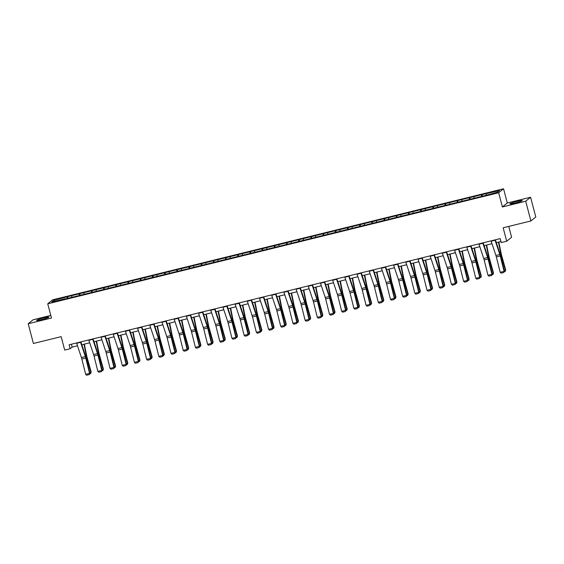 <?xml version="1.0" encoding="UTF-8"?>
<svg xmlns="http://www.w3.org/2000/svg" width="564" height="564" viewBox="0 0 564 564"><rect width="100%" height="100%" fill="white"/><g stroke="black" fill="none" stroke-linecap="round" stroke-linejoin="round"><path stroke-width="0.85" d="M41.729 319.619A6.394 0.557 -14.8 0 0 48.941 317.151A6.394 0.557 -14.8 0 0 43.788 317.941A6.394 0.557 -14.8 0 0 36.575 320.415A6.394 0.557 -14.8 0 0 41.729 319.619M514.995 203.061A6.394 0.557 -14.8 0 0 522.208 200.587A6.394 0.557 -14.8 0 0 517.061 201.383A6.394 0.557 -14.8 0 0 509.849 203.858A6.394 0.557 -14.8 0 0 514.995 203.061M50.802 315.417L33.093 319.774L28.2 323.757L33.417 343.49L61.159 336.659L64.705 350.075L70.176 348.728L72.157 347.114L77.501 345.795M503.546 188.778L52.628 299.829L47.736 303.813L498.654 192.754L503.546 188.778L507.297 202.984L502.404 206.96L525.697 201.228L530.583 197.252L507.297 202.984M530.583 197.252L535.8 216.985L530.907 220.961L503.166 227.793L506.712 241.216L511.604 237.232L508.742 226.418M525.697 201.228L530.907 220.961M65.163 298.976L483.75 195.884L497.511 192.218L499.521 190.583L482.03 194.615L482.453 196.202M65.036 298.73L51.754 302.001L53.763 300.372L67.532 296.706L67.948 298.286M482.03 194.615L67.532 296.706M506.712 241.216L501.241 242.562L500.197 238.614L69.132 344.78L70.176 348.728M71.741 295.945L71.832 297.059M79.242 294.098L79.355 295.48M83.93 292.942L84.022 294.055M91.431 291.094L91.551 292.476M96.12 289.938L96.218 291.052M103.621 288.091L103.741 289.473M108.309 286.935L108.408 288.049M115.81 285.088L115.93 286.47M120.506 283.932L120.597 285.046M128.007 282.085L128.12 283.466M132.695 280.928L132.787 282.049M140.196 279.081L140.316 280.463M144.885 277.925L144.983 279.046M152.386 276.078L152.506 277.467M157.074 274.922L157.173 276.043M164.575 273.075L164.695 274.464M169.27 271.926L169.362 273.039M176.772 270.071L176.885 271.46M181.46 268.922L181.552 270.036M188.961 267.075L189.081 268.457M193.649 265.919L193.748 267.033M201.151 264.072L201.27 265.454M205.839 262.916L205.938 264.03M213.34 261.069L213.46 262.45M218.035 259.912L218.127 261.026M225.537 258.065L225.649 259.447M230.225 256.909L230.316 258.023M237.726 255.062L237.846 256.444M242.414 253.906L242.513 255.02M249.915 252.059L250.035 253.44M254.604 250.902L254.702 252.023M262.105 249.055L262.225 250.437M266.8 247.899L266.892 249.02M274.301 246.052L274.414 247.441M278.99 244.896L279.081 246.017M286.491 243.049L286.611 244.438M291.179 241.9L291.278 243.013M298.68 240.045L298.8 241.434M303.369 238.896L303.467 240.01M310.87 237.049L310.99 238.431M315.565 235.893L315.657 237.007M323.066 234.046L323.179 235.428M327.754 232.89L327.846 234.004M335.256 231.043L335.376 232.424M339.944 229.886L340.043 231M347.445 228.039L347.565 229.421M352.133 226.883L352.232 227.997M359.635 225.036L359.754 226.418M364.33 223.88L364.422 225.001M371.831 222.033L371.944 223.414M376.519 220.876L376.611 221.997M384.021 219.029L384.14 220.418M388.709 217.873L388.8 218.994M396.21 216.026L396.33 217.415M400.898 214.877L400.997 215.991M408.399 213.023L408.519 214.412M413.095 211.874L413.186 212.988M420.596 210.027L420.709 211.408M425.284 208.87L425.376 209.984M432.785 207.023L432.905 208.405M437.474 205.867L437.565 206.981M444.975 204.02L445.095 205.402M449.663 202.864L449.762 203.978M457.164 201.017L457.284 202.398M461.86 199.86L461.951 200.974M469.361 198.013L469.474 199.395M474.049 196.857L474.141 197.971M481.55 195.01L481.67 196.392M486.238 193.854L486.33 194.975M502.404 206.96L498.654 192.754M28.2 323.757L51.486 318.018L47.736 303.813M81.822 344.738L89.697 342.792M94.012 341.735L101.887 339.796M106.201 338.731L114.076 336.793M118.391 335.728L126.265 333.789M130.587 332.725L138.462 330.786M142.777 329.721L150.651 327.783M154.966 326.718L162.841 324.779M167.155 323.715L175.03 321.776M179.352 320.712L187.227 318.773M191.541 317.715L199.416 315.769M203.731 314.712L211.606 312.773M215.92 311.709L223.795 309.77M228.117 308.705L235.992 306.767M240.306 305.702L248.181 303.763M252.496 302.699L260.371 300.76M264.685 299.695L272.56 297.757M276.882 296.692L284.757 294.753M289.071 293.689L296.946 291.75M301.261 290.693L309.135 288.747M313.45 287.689L321.325 285.744M325.647 284.686L333.521 282.747M337.836 281.683L345.711 279.744M350.025 278.679L357.9 276.741M362.215 275.676L370.09 273.737M374.411 272.673L382.286 270.734M386.601 269.67L394.476 267.731M398.79 266.666L406.665 264.727M410.98 263.663L418.855 261.724M423.176 260.667L431.051 258.721M435.366 257.663L443.241 255.725M447.555 254.66L455.43 252.721M459.745 251.657L467.619 249.718M471.941 248.653L479.816 246.715M484.131 245.65L492.005 243.711M496.32 242.647L500.959 241.505M53.763 300.372L54.828 301.246M67.045 297.101L67.165 298.483M71.388 344.223L72.157 347.114M469.84 197.619L470.256 199.205M457.651 200.622L458.067 202.208M445.461 203.625L445.877 205.211M433.265 206.628L433.688 208.215M421.075 209.632L421.491 211.211M408.886 212.635L409.302 214.214M396.696 215.638L397.112 217.218M384.5 218.642L384.923 220.221M372.31 221.638L372.726 223.224M360.121 224.641L360.537 226.227M347.932 227.644L348.348 229.231M335.735 230.648L336.158 232.234M323.546 233.651L323.962 235.237M311.356 236.654L311.772 238.241M299.167 239.658L299.583 241.237M286.97 242.661L287.393 244.24M274.781 245.664L275.197 247.243M262.591 248.668L263.007 250.247M250.402 251.664L250.818 253.25M238.205 254.667L238.628 256.253M226.016 257.67L226.432 259.257M213.827 260.674L214.242 262.26M201.637 263.677L202.053 265.263M189.441 266.68L189.864 268.26M177.251 269.684L177.667 271.263M165.062 272.687L165.478 274.266M152.872 275.69L153.288 277.269M140.676 278.686L141.099 280.273M128.486 281.69L128.902 283.276M116.297 284.693L116.713 286.279M104.107 287.696L104.523 289.283M91.911 290.7L92.334 292.286M79.721 293.703L80.144 295.289M494.973 239.904A2.869 0.543 76.2 0 0 495.079 240.236L499.824 254.498A4.096 0.775 -103.8 0 1 500.247 255.964L504.082 271.319L504.449 271.199L500.613 255.844A6.148 1.163 76.2 0 0 499.979 253.638L495.375 239.806M491.061 240.863A2.869 0.543 76.2 0 0 491.166 241.202L495.918 255.457A4.096 0.775 -103.8 0 1 496.341 256.93L500.176 272.285L504.082 271.319L503.863 272.461L501.128 273.138L500.176 272.285M504.449 271.199L503.863 272.461M504.322 270.678L505.414 270.41L501.213 255.351A6.148 1.163 -103.8 0 1 500.67 253.074L498.463 242.118M505.203 271.446L505.711 270.001L505.203 271.446L504.279 271.672M498.844 242.026L501.142 253.426A4.096 0.775 76.2 0 0 501.509 254.942L505.711 270.001M482.777 242.901A2.869 0.543 76.2 0 0 482.883 243.239L487.634 257.501A4.096 0.775 -103.8 0 1 488.057 258.968L491.893 274.323L492.259 274.203L488.424 258.848A6.148 1.163 76.2 0 0 487.782 256.641L483.179 242.802M478.871 243.867A2.869 0.543 76.2 0 0 478.977 244.205L483.722 258.46A4.096 0.775 -103.8 0 1 484.152 259.933L487.98 275.288L491.893 274.323L491.674 275.465L488.939 276.141L487.98 275.288M492.259 274.203L491.674 275.465M470.587 245.904A2.869 0.543 76.2 0 0 470.693 246.242L475.438 260.505A4.096 0.775 -103.8 0 1 475.868 261.971L479.696 277.326L480.063 277.199L476.235 261.844A6.148 1.163 76.2 0 0 475.593 259.637L470.989 245.805M466.682 246.87A2.869 0.543 76.2 0 0 466.788 247.208L471.532 261.463A4.096 0.775 -103.8 0 1 471.955 262.937L475.79 278.292L479.696 277.326L479.478 278.468L476.742 279.145L475.79 278.292M480.063 277.199L479.478 278.468M492.125 273.681L493.225 273.413L489.023 258.354A6.148 1.163 -103.8 0 1 488.473 256.077L486.274 245.121M493.006 274.449L493.514 273.004L493.006 274.449L492.083 274.675M486.654 245.03L488.953 256.423A4.096 0.775 76.2 0 0 489.312 257.945L493.514 273.004M479.936 276.684L481.036 276.416L476.834 261.358A6.148 1.163 -103.8 0 1 476.284 259.08L474.077 248.125M480.817 277.446L481.325 276L480.817 277.446L479.894 277.678M474.465 248.033L476.756 259.426A4.096 0.775 76.2 0 0 477.123 260.949L481.325 276M458.398 248.907A2.869 0.543 76.2 0 0 458.504 249.246L463.248 263.501A4.096 0.775 -103.8 0 1 463.671 264.974L467.507 280.329L467.873 280.202L464.038 264.847A6.148 1.163 76.2 0 0 463.404 262.641L458.8 248.809M454.492 249.873A2.869 0.543 76.2 0 0 454.598 250.212L459.343 264.467A4.096 0.775 -103.8 0 1 459.766 265.94L463.601 281.295L467.507 280.329L467.288 281.471L464.553 282.141L463.601 281.295M467.873 280.202L467.288 281.471M446.209 251.911A2.869 0.543 76.2 0 0 446.314 252.249L451.059 266.504A4.096 0.775 -103.8 0 1 451.482 267.978L455.317 283.332L455.684 283.206L451.849 267.851A6.148 1.163 76.2 0 0 451.214 265.644L446.61 251.812M442.296 252.876A2.869 0.543 76.2 0 0 442.402 253.215L447.153 267.47A4.096 0.775 -103.8 0 1 447.576 268.943L451.411 284.298L455.317 283.332L455.099 284.475L452.363 285.144L451.411 284.298M455.684 283.206L455.099 284.475M434.012 254.914A2.869 0.543 76.2 0 0 434.118 255.252L438.87 269.507A4.096 0.775 -103.8 0 1 439.293 270.981L443.128 286.336L443.494 286.209L439.659 270.854A6.148 1.163 76.2 0 0 439.018 268.647L434.414 254.815M430.106 255.88A2.869 0.543 76.2 0 0 430.212 256.211L434.957 270.473A4.096 0.775 -103.8 0 1 435.387 271.94L439.215 287.295L443.128 286.336L442.909 287.478L440.174 288.148L439.215 287.295M443.494 286.209L442.909 287.478M467.746 279.688L468.846 279.42L464.644 264.361A6.148 1.163 -103.8 0 1 464.094 262.084L461.888 251.128M468.628 280.449L469.135 279.004L468.628 280.449L467.704 280.682M462.276 251.036L464.567 262.429A4.096 0.775 76.2 0 0 464.933 263.952L469.135 279.004M455.557 282.691L456.65 282.416L452.448 267.364A6.148 1.163 -103.8 0 1 451.905 265.087L449.698 254.131M456.438 283.452L456.946 282.007L456.438 283.452L455.515 283.685M450.079 254.04L452.377 265.433A4.096 0.775 76.2 0 0 452.744 266.955L456.946 282.007M443.36 285.694L444.46 285.419L440.258 270.368A6.148 1.163 -103.8 0 1 439.709 268.083L437.509 257.135M444.242 286.456L444.749 285.01L444.242 286.456L443.318 286.681M437.89 257.036L440.188 268.436A4.096 0.775 76.2 0 0 440.547 269.959L444.749 285.01M431.171 288.697L432.271 288.423L428.069 273.371A6.148 1.163 -103.8 0 1 427.519 271.087L425.312 260.138M432.052 289.459L432.56 288.014L432.052 289.459L431.129 289.684M425.7 260.039L427.991 271.439A4.096 0.775 76.2 0 0 428.358 272.962L432.56 288.014M418.981 291.701L420.081 291.426L415.879 276.374A6.148 1.163 -103.8 0 1 415.33 274.09L413.123 263.141M419.863 292.462L420.37 291.017L419.863 292.462L418.939 292.688M413.511 263.043L415.802 274.442A4.096 0.775 76.2 0 0 416.169 275.958L420.37 291.017M406.792 294.697L407.885 294.429L403.683 279.377A6.148 1.163 -103.8 0 1 403.14 277.093L400.934 266.145M407.673 295.466L408.181 294.02L407.673 295.466L406.75 295.691M401.314 266.046L403.612 277.446A4.096 0.775 76.2 0 0 403.979 278.961L408.181 294.02M394.596 297.7L395.695 297.432L391.494 282.374A6.148 1.163 -103.8 0 1 390.944 280.096L388.744 269.141M395.477 298.469L395.984 297.024L395.477 298.469L394.553 298.694M389.125 269.049L391.423 280.449A4.096 0.775 76.2 0 0 391.783 281.965L395.984 297.024M382.406 300.704L383.506 300.436L379.304 285.377A6.148 1.163 -103.8 0 1 378.754 283.1L376.548 272.144M383.287 301.472L383.795 300.027L383.287 301.472L382.364 301.698M376.935 272.052L379.227 283.452A4.096 0.775 76.2 0 0 379.593 284.968L383.795 300.027M370.217 303.707L371.316 303.439L367.115 288.38A6.148 1.163 -103.8 0 1 366.565 286.103L364.358 275.147M371.098 304.475L371.606 303.03L371.098 304.475L370.174 304.701M364.746 275.056L367.037 286.449A4.096 0.775 76.2 0 0 367.404 287.971L371.606 303.03M358.027 306.71L359.12 306.442L354.918 291.384A6.148 1.163 -103.8 0 1 354.375 289.106L352.169 278.151M358.908 307.472L359.416 306.026L358.908 307.472L357.985 307.704M352.549 278.059L354.848 289.452A4.096 0.775 76.2 0 0 355.214 290.975L359.416 306.026M345.831 309.714L346.93 309.446L342.729 294.387A6.148 1.163 -103.8 0 1 342.179 292.11L339.979 281.154M346.712 310.475L347.22 309.03L346.712 310.475L345.788 310.708M340.36 281.062L342.658 292.455A4.096 0.775 76.2 0 0 343.018 293.978L347.22 309.03M333.641 312.717L334.741 312.442L330.539 297.39A6.148 1.163 -103.8 0 1 329.989 295.113L327.783 284.157M334.522 313.478L335.03 312.033L334.522 313.478L333.599 313.704M328.17 284.059L330.462 295.458A4.096 0.775 76.2 0 0 330.828 296.981L335.03 312.033M321.452 315.72L322.552 315.445L318.35 300.393A6.148 1.163 -103.8 0 1 317.8 298.109L315.593 287.161M322.333 316.482L322.841 315.036L322.333 316.482L321.409 316.707M315.981 287.062L318.272 298.462A4.096 0.775 76.2 0 0 318.639 299.985L322.841 315.036M309.262 318.723L310.355 318.448L306.153 303.397A6.148 1.163 -103.8 0 1 305.61 301.113L303.404 290.164M310.144 319.485L310.651 318.04L310.144 319.485L309.22 319.71M303.784 290.065L306.083 301.465A4.096 0.775 76.2 0 0 306.449 302.988L310.651 318.04M297.066 321.72L298.166 321.452L293.964 306.4A6.148 1.163 -103.8 0 1 293.414 304.116L291.214 293.167M297.947 322.488L298.455 321.043L297.947 322.488L297.024 322.714M291.595 293.068L293.893 304.468A4.096 0.775 76.2 0 0 294.26 305.984L298.455 321.043M284.876 324.723L285.976 324.455L281.774 309.403A6.148 1.163 -103.8 0 1 281.224 307.119L279.018 296.163M285.758 325.491L286.265 324.046L285.758 325.491L284.834 325.717M279.406 296.072L281.697 307.472A4.096 0.775 76.2 0 0 282.063 308.987L286.265 324.046M272.687 327.726L273.787 327.458L269.585 312.4A6.148 1.163 -103.8 0 1 269.035 310.122L266.828 299.167M273.568 328.495L274.076 327.049L273.568 328.495L272.645 328.72M267.216 299.075L269.507 310.475A4.096 0.775 76.2 0 0 269.874 311.991L274.076 327.049M260.498 330.73L261.59 330.462L257.388 315.403A6.148 1.163 -103.8 0 1 256.846 313.126L254.639 302.17M261.379 331.498L261.886 330.053L261.379 331.498L260.455 331.724M255.02 302.078L257.318 313.471A4.096 0.775 76.2 0 0 257.685 314.994L261.886 330.053M248.301 333.733L249.401 333.465L245.199 318.406A6.148 1.163 -103.8 0 1 244.649 316.129L242.449 305.173M249.182 334.494L249.69 333.049L249.182 334.494L248.259 334.727M242.83 305.082L245.128 316.474A4.096 0.775 76.2 0 0 245.495 317.997L249.69 333.049M421.823 257.917A2.869 0.543 76.2 0 0 421.928 258.256L426.673 272.511A4.096 0.775 -103.8 0 1 427.103 273.984L430.931 289.339L431.298 289.212L427.47 273.857A6.148 1.163 76.2 0 0 426.828 271.651L422.224 257.818M417.917 258.876A2.869 0.543 76.2 0 0 418.023 259.214L422.767 273.477A4.096 0.775 -103.8 0 1 423.19 274.943L427.026 290.298L430.931 289.339L430.713 290.481L427.977 291.151L427.026 290.298M431.298 289.212L430.713 290.481M409.633 260.921A2.869 0.543 76.2 0 0 409.739 261.259L414.484 275.514A4.096 0.775 -103.8 0 1 414.907 276.987L418.742 292.342L419.108 292.215L415.273 276.861A6.148 1.163 76.2 0 0 414.639 274.654L410.035 260.822M405.727 261.879A2.869 0.543 76.2 0 0 405.833 262.218L410.578 276.48A4.096 0.775 -103.8 0 1 411.001 277.946L414.836 293.301L418.742 292.342L418.523 293.477L415.788 294.154L414.836 293.301M419.108 292.215L418.523 293.477M397.444 263.924A2.869 0.543 76.2 0 0 397.549 264.262L402.294 278.517A4.096 0.775 -103.8 0 1 402.717 279.991L406.552 295.346L406.919 295.219L403.084 279.864A6.148 1.163 76.2 0 0 402.449 277.657L397.846 263.825M393.531 264.883A2.869 0.543 76.2 0 0 393.637 265.221L398.388 279.476A4.096 0.775 -103.8 0 1 398.811 280.95L402.647 296.304L406.552 295.346L406.334 296.481L403.598 297.157L402.647 296.304M406.919 295.219L406.334 296.481M385.247 266.927A2.869 0.543 76.2 0 0 385.353 267.258L390.105 281.521A4.096 0.775 -103.8 0 1 390.528 282.994L394.363 298.349L394.729 298.222L390.894 282.867A6.148 1.163 76.2 0 0 390.253 280.661L385.649 266.828M381.342 267.886A2.869 0.543 76.2 0 0 381.447 268.224L386.192 282.479A4.096 0.775 -103.8 0 1 386.622 283.953L390.45 299.308L394.363 298.349L394.144 299.484L391.409 300.161L390.45 299.308M394.729 298.222L394.144 299.484M373.058 269.93A2.869 0.543 76.2 0 0 373.164 270.262L377.908 284.524A4.096 0.775 -103.8 0 1 378.338 285.99L382.166 301.345L382.533 301.225L378.705 285.87A6.148 1.163 76.2 0 0 378.063 283.664L373.46 269.825M369.152 270.889A2.869 0.543 76.2 0 0 369.258 271.228L374.002 285.483A4.096 0.775 -103.8 0 1 374.425 286.956L378.261 302.311L382.166 301.345L381.948 302.487L379.212 303.164L378.261 302.311M382.533 301.225L381.948 302.487M360.868 272.927A2.869 0.543 76.2 0 0 360.974 273.265L365.719 287.527A4.096 0.775 -103.8 0 1 366.142 288.994L369.977 304.349L370.344 304.222L366.508 288.867A6.148 1.163 76.2 0 0 365.874 286.66L361.27 272.828M356.963 273.892A2.869 0.543 76.2 0 0 357.068 274.231L361.813 288.486A4.096 0.775 -103.8 0 1 362.236 289.959L366.071 305.314L369.977 304.349L369.758 305.491L367.023 306.167L366.071 305.314M370.344 304.222L369.758 305.491M348.679 275.93A2.869 0.543 76.2 0 0 348.785 276.268L353.529 290.531A4.096 0.775 -103.8 0 1 353.952 291.997L357.787 307.352L358.154 307.225L354.319 291.87A6.148 1.163 76.2 0 0 353.684 289.663L349.081 275.831M344.766 276.896A2.869 0.543 76.2 0 0 344.872 277.234L349.624 291.489A4.096 0.775 -103.8 0 1 350.047 292.963L353.882 308.318L357.787 307.352L357.569 308.494L354.834 309.164L353.882 308.318M358.154 307.225L357.569 308.494M336.482 278.933A2.869 0.543 76.2 0 0 336.588 279.272L341.34 293.527A4.096 0.775 -103.8 0 1 341.763 295L345.598 310.355L345.965 310.228L342.129 294.873A6.148 1.163 76.2 0 0 341.488 292.667L336.884 278.835M332.577 279.899A2.869 0.543 76.2 0 0 332.682 280.238L337.427 294.493A4.096 0.775 -103.8 0 1 337.857 295.966L341.685 311.321L345.598 310.355L345.379 311.497L342.644 312.167L341.685 311.321M345.965 310.228L345.379 311.497M324.293 281.937A2.869 0.543 76.2 0 0 324.399 282.275L329.143 296.53A4.096 0.775 -103.8 0 1 329.573 298.003L333.402 313.358L333.768 313.231L329.94 297.877A6.148 1.163 76.2 0 0 329.298 295.67L324.695 281.838M320.387 282.902A2.869 0.543 76.2 0 0 320.493 283.234L325.238 297.496A4.096 0.775 -103.8 0 1 325.661 298.969L329.496 314.317L333.402 313.358L333.183 314.5L330.448 315.17L329.496 314.317M333.768 313.231L333.183 314.5M312.103 284.94A2.869 0.543 76.2 0 0 312.209 285.278L316.954 299.533A4.096 0.775 -103.8 0 1 317.377 301.007L321.212 316.362L321.579 316.235L317.743 300.88A6.148 1.163 76.2 0 0 317.109 298.673L312.505 284.841M308.198 285.906A2.869 0.543 76.2 0 0 308.304 286.237L313.048 300.499A4.096 0.775 -103.8 0 1 313.471 301.966L317.306 317.32L321.212 316.362L320.994 317.504L318.258 318.174L317.306 317.32M321.579 316.235L320.994 317.504M299.914 287.943A2.869 0.543 76.2 0 0 300.02 288.282L304.764 302.537A4.096 0.775 -103.8 0 1 305.187 304.01L309.023 319.365L309.389 319.238L305.554 303.883A6.148 1.163 76.2 0 0 304.92 301.677L300.316 287.844M296.001 288.902A2.869 0.543 76.2 0 0 296.107 289.24L300.859 303.502A4.096 0.775 -103.8 0 1 301.282 304.969L305.117 320.324L309.023 319.365L308.804 320.507L306.069 321.177L305.117 320.324M309.389 319.238L308.804 320.507M287.718 290.946A2.869 0.543 76.2 0 0 287.823 291.285L292.575 305.54A4.096 0.775 -103.8 0 1 292.998 307.013L296.833 322.368L297.2 322.241L293.365 306.887A6.148 1.163 76.2 0 0 292.723 304.68L288.119 290.848M283.812 291.905A2.869 0.543 76.2 0 0 283.918 292.244L288.662 306.506A4.096 0.775 -103.8 0 1 289.092 307.972L292.92 323.327L296.833 322.368L296.615 323.503L293.879 324.18L292.92 323.327M297.2 322.241L296.615 323.503M275.528 293.95A2.869 0.543 76.2 0 0 275.634 294.288L280.378 308.543A4.096 0.775 -103.8 0 1 280.809 310.017L284.637 325.372L285.003 325.245L281.175 309.89A6.148 1.163 76.2 0 0 280.534 307.683L275.93 293.851M271.622 294.909A2.869 0.543 76.2 0 0 271.728 295.247L276.473 309.502A4.096 0.775 -103.8 0 1 276.896 310.976L280.731 326.33L284.637 325.372L284.418 326.507L281.683 327.183L280.731 326.33M285.003 325.245L284.418 326.507M263.339 296.953A2.869 0.543 76.2 0 0 263.444 297.284L268.189 311.547A4.096 0.775 -103.8 0 1 268.612 313.013L272.447 328.368L272.814 328.248L268.979 312.893A6.148 1.163 76.2 0 0 268.344 310.686L263.74 296.854M259.433 297.912A2.869 0.543 76.2 0 0 259.539 298.25L264.283 312.505A4.096 0.775 -103.8 0 1 264.706 313.979L268.542 329.334L272.447 328.368L272.229 329.51L269.493 330.187L268.542 329.334M272.814 328.248L272.229 329.51M251.149 299.949A2.869 0.543 76.2 0 0 251.255 300.288L256 314.55A4.096 0.775 -103.8 0 1 256.423 316.016L260.258 331.371L260.624 331.251L256.789 315.896A6.148 1.163 76.2 0 0 256.155 313.69L251.551 299.851M247.236 300.915A2.869 0.543 76.2 0 0 247.342 301.254L252.094 315.509A4.096 0.775 -103.8 0 1 252.517 316.982L256.352 332.337L260.258 331.371L260.039 332.513L257.304 333.19L256.352 332.337M260.624 331.251L260.039 332.513M238.953 302.953A2.869 0.543 76.2 0 0 239.058 303.291L243.81 317.553A4.096 0.775 -103.8 0 1 244.233 319.02L248.068 334.374L248.435 334.248L244.6 318.893A6.148 1.163 76.2 0 0 243.958 316.686L239.355 302.854M235.047 303.918A2.869 0.543 76.2 0 0 235.153 304.257L239.897 318.512A4.096 0.775 -103.8 0 1 240.327 319.985L244.156 335.34L248.068 334.374L247.85 335.517L245.114 336.193L244.156 335.34M248.435 334.248L247.85 335.517M226.763 305.956A2.869 0.543 76.2 0 0 226.869 306.294L231.614 320.556A4.096 0.775 -103.8 0 1 232.044 322.023L235.872 337.378L236.238 337.251L232.41 321.896A6.148 1.163 76.2 0 0 231.769 319.689L227.165 305.857M222.858 306.922A2.869 0.543 76.2 0 0 222.963 307.26L227.708 321.515A4.096 0.775 -103.8 0 1 228.131 322.989L231.966 338.344L235.872 337.378L235.653 338.52L232.918 339.19L231.966 338.344M236.238 337.251L235.653 338.52M214.574 308.959A2.869 0.543 76.2 0 0 214.68 309.298L219.424 323.553A4.096 0.775 -103.8 0 1 219.847 325.026L223.682 340.381L224.049 340.254L220.214 324.899A6.148 1.163 76.2 0 0 219.579 322.693L214.976 308.861M210.668 309.925A2.869 0.543 76.2 0 0 210.774 310.263L215.518 324.519A4.096 0.775 -103.8 0 1 215.941 325.992L219.777 341.347L223.682 340.381L223.464 341.523L220.728 342.193L219.777 341.347M224.049 340.254L223.464 341.523M202.384 311.962A2.869 0.543 76.2 0 0 202.49 312.301L207.235 326.556A4.096 0.775 -103.8 0 1 207.658 328.029L211.493 343.384L211.86 343.257L208.024 327.903A6.148 1.163 76.2 0 0 207.39 325.696L202.786 311.864M198.472 312.928A2.869 0.543 76.2 0 0 198.577 313.26L203.329 327.522A4.096 0.775 -103.8 0 1 203.752 328.988L207.587 344.343L211.493 343.384L211.274 344.526L208.539 345.196L207.587 344.343M211.86 343.257L211.274 344.526M190.188 314.966A2.869 0.543 76.2 0 0 190.294 315.304L195.045 329.559A4.096 0.775 -103.8 0 1 195.468 331.033L199.303 346.388L199.67 346.261L195.835 330.906A6.148 1.163 76.2 0 0 195.193 328.699L190.59 314.867M186.282 315.925A2.869 0.543 76.2 0 0 186.388 316.263L191.133 330.525A4.096 0.775 -103.8 0 1 191.563 331.992L195.391 347.346L199.303 346.388L199.085 347.53L196.35 348.199L195.391 347.346M199.67 346.261L199.085 347.53M236.112 336.736L237.211 336.468L233.01 321.409A6.148 1.163 -103.8 0 1 232.46 319.132L230.253 308.177M236.993 337.498L237.5 336.052L236.993 337.498L236.069 337.73M230.641 308.085L232.932 319.478A4.096 0.775 76.2 0 0 233.299 321.001L237.5 336.052M223.922 339.739L225.022 339.465L220.82 324.413A6.148 1.163 -103.8 0 1 220.27 322.136L218.064 311.18M224.803 340.501L225.311 339.056L224.803 340.501L223.88 340.734M218.451 311.088L220.743 322.481A4.096 0.775 76.2 0 0 221.109 324.004L225.311 339.056M211.733 342.743L212.825 342.468L208.624 327.416A6.148 1.163 -103.8 0 1 208.081 325.132L205.874 314.183M212.614 343.504L213.121 342.059L212.614 343.504L211.69 343.73M206.255 314.085L208.553 325.484A4.096 0.775 76.2 0 0 208.92 327.007L213.121 342.059M199.536 345.746L200.636 345.471L196.434 330.419A6.148 1.163 -103.8 0 1 195.884 328.135L193.685 317.187M200.417 346.507L200.925 345.062L200.417 346.507L199.494 346.733M194.065 317.088L196.364 328.488A4.096 0.775 76.2 0 0 196.73 330.01L200.925 345.062M177.998 317.969A2.869 0.543 76.2 0 0 178.104 318.308L182.849 332.563A4.096 0.775 -103.8 0 1 183.279 334.036L187.107 349.391L187.474 349.264L183.645 333.909A6.148 1.163 76.2 0 0 183.004 331.702L178.4 317.87M174.093 318.928A2.869 0.543 76.2 0 0 174.198 319.266L178.943 333.528A4.096 0.775 -103.8 0 1 179.366 334.995L183.201 350.35L187.107 349.391L186.888 350.526L184.153 351.203L183.201 350.35M187.474 349.264L186.888 350.526M165.809 320.972A2.869 0.543 76.2 0 0 165.915 321.311L170.659 335.566A4.096 0.775 -103.8 0 1 171.082 337.039L174.918 352.394L175.284 352.267L171.449 336.912A6.148 1.163 76.2 0 0 170.814 334.706L166.211 320.874M161.903 321.931A2.869 0.543 76.2 0 0 162.009 322.27L166.754 336.525A4.096 0.775 -103.8 0 1 167.177 337.998L171.012 353.353L174.918 352.394L174.699 353.529L171.964 354.206L171.012 353.353M175.284 352.267L174.699 353.529M153.619 323.976A2.869 0.543 76.2 0 0 153.725 324.307L158.47 338.569A4.096 0.775 -103.8 0 1 158.893 340.043L162.728 355.398L163.095 355.271L159.26 339.916A6.148 1.163 76.2 0 0 158.625 337.709L154.021 323.877M149.707 324.934A2.869 0.543 76.2 0 0 149.812 325.273L154.564 339.528A4.096 0.775 -103.8 0 1 154.987 341.001L158.822 356.356L162.728 355.398L162.51 356.533L159.774 357.209L158.822 356.356M163.095 355.271L162.51 356.533M141.423 326.979A2.869 0.543 76.2 0 0 141.529 327.31L146.28 341.572A4.096 0.775 -103.8 0 1 146.703 343.039L150.539 358.394L150.905 358.274L147.07 342.919A6.148 1.163 76.2 0 0 146.428 340.712L141.825 326.873M137.517 327.938A2.869 0.543 76.2 0 0 137.623 328.276L142.368 342.531A4.096 0.775 -103.8 0 1 142.798 344.005L146.626 359.36L150.539 358.394L150.32 359.536L147.585 360.213L146.626 359.36M150.905 358.274L150.32 359.536M129.234 329.975A2.869 0.543 76.2 0 0 129.339 330.314L134.084 344.576A4.096 0.775 -103.8 0 1 134.514 346.042L138.342 361.397L138.709 361.27L134.881 345.915A6.148 1.163 76.2 0 0 134.239 343.709L129.635 329.877M125.328 330.941A2.869 0.543 76.2 0 0 125.434 331.279L130.178 345.535A4.096 0.775 -103.8 0 1 130.601 347.008L134.436 362.363L138.342 361.397L138.124 362.539L135.388 363.216L134.436 362.363M138.709 361.27L138.124 362.539M117.044 332.979A2.869 0.543 76.2 0 0 117.15 333.317L121.894 347.579A4.096 0.775 -103.8 0 1 122.317 349.046L126.153 364.4L126.519 364.274L122.684 348.919A6.148 1.163 76.2 0 0 122.05 346.712L117.446 332.88M113.138 333.944A2.869 0.543 76.2 0 0 113.244 334.283L117.989 348.538A4.096 0.775 -103.8 0 1 118.412 350.011L122.247 365.366L126.153 364.4L125.934 365.542L123.199 366.212L122.247 365.366M126.519 364.274L125.934 365.542M104.855 335.982A2.869 0.543 76.2 0 0 104.96 336.32L109.705 350.575A4.096 0.775 -103.8 0 1 110.128 352.049L113.963 367.404L114.33 367.277L110.495 351.922A6.148 1.163 76.2 0 0 109.86 349.715L105.257 335.883M100.942 336.948A2.869 0.543 76.2 0 0 101.048 337.286L105.799 351.541A4.096 0.775 -103.8 0 1 106.222 353.015L110.058 368.37L113.963 367.404L113.745 368.546L111.009 369.216L110.058 368.37M114.33 367.277L113.745 368.546M92.658 338.985A2.869 0.543 76.2 0 0 92.764 339.324L97.516 353.579A4.096 0.775 -103.8 0 1 97.939 355.052L101.774 370.407L102.14 370.28L98.305 354.925A6.148 1.163 76.2 0 0 97.664 352.719L93.06 338.886M88.752 339.951A2.869 0.543 76.2 0 0 88.858 340.282L93.603 354.544A4.096 0.775 -103.8 0 1 94.033 356.018L97.861 371.366L101.774 370.407L101.555 371.549L98.82 372.219L97.861 371.366M102.14 370.28L101.555 371.549M187.347 348.749L188.446 348.474L184.245 333.423A6.148 1.163 -103.8 0 1 183.695 331.138L181.488 320.19M188.228 349.511L188.736 348.066L188.228 349.511L187.304 349.736M181.876 320.091L184.167 331.491A4.096 0.775 76.2 0 0 184.534 333.007L188.736 348.066M175.157 351.746L176.257 351.478L172.055 336.426A6.148 1.163 -103.8 0 1 171.505 334.142L169.299 323.193M176.038 352.514L176.546 351.069L176.038 352.514L175.115 352.74M169.686 323.094L171.978 334.494A4.096 0.775 76.2 0 0 172.344 336.01L176.546 351.069M162.968 354.749L164.061 354.481L159.859 339.422A6.148 1.163 -103.8 0 1 159.316 337.145L157.109 326.189M163.849 355.517L164.357 354.072L163.849 355.517L162.925 355.743M157.49 326.098L159.788 337.498A4.096 0.775 76.2 0 0 160.155 339.013L164.357 354.072M150.771 357.752L151.871 357.484L147.669 342.426A6.148 1.163 -103.8 0 1 147.119 340.148L144.92 329.193M151.653 358.521L152.16 357.075L151.653 358.521L150.729 358.746M145.3 329.101L147.599 340.501A4.096 0.775 76.2 0 0 147.965 342.017L152.16 357.075M138.582 360.756L139.682 360.488L135.48 345.429A6.148 1.163 -103.8 0 1 134.93 343.152L132.723 332.196M139.463 361.524L139.971 360.079L139.463 361.524L138.54 361.75M133.111 332.104L135.402 343.497A4.096 0.775 76.2 0 0 135.769 345.02L139.971 360.079M126.392 363.759L127.492 363.491L123.29 348.432A6.148 1.163 -103.8 0 1 122.74 346.155L120.534 335.199M127.274 364.52L127.781 363.075L127.274 364.52L126.35 364.753M120.922 335.108L123.213 346.5A4.096 0.775 76.2 0 0 123.579 348.023L127.781 363.075M114.203 366.762L115.296 366.494L111.094 351.435A6.148 1.163 -103.8 0 1 110.551 349.158L108.344 338.203M115.084 367.524L115.592 366.078L115.084 367.524L114.161 367.756M108.725 338.111L111.023 349.504A4.096 0.775 76.2 0 0 111.39 351.027L115.592 366.078M102.006 369.765L103.106 369.49L98.904 354.439A6.148 1.163 -103.8 0 1 98.355 352.162L96.155 341.206M102.888 370.527L103.395 369.082L102.888 370.527L101.964 370.752M96.536 341.107L98.834 352.507A4.096 0.775 76.2 0 0 99.201 354.03L103.395 369.082M80.469 341.988A2.869 0.543 76.2 0 0 80.574 342.327L85.319 356.582A4.096 0.775 -103.8 0 1 85.749 358.055L89.577 373.41L89.944 373.283L86.116 357.928A6.148 1.163 76.2 0 0 85.474 355.722L80.871 341.89M76.563 342.954A2.869 0.543 76.2 0 0 76.669 343.286L81.413 357.548A4.096 0.775 -103.8 0 1 81.836 359.014L85.672 374.369L89.577 373.41L89.359 374.552L86.623 375.222L85.672 374.369M89.944 373.283L89.359 374.552M89.817 372.769L90.917 372.494L86.715 357.442A6.148 1.163 -103.8 0 1 86.165 355.158L83.958 344.209M90.698 373.53L91.206 372.085L90.698 373.53L89.775 373.756M84.346 344.111L86.644 355.51A4.096 0.775 76.2 0 0 87.004 357.033L91.206 372.085M499.824 254.498L495.918 255.457M500.247 255.964L496.341 256.93M495.079 240.236L491.166 241.202M500.536 255.52L501.213 255.351M499.859 253.271L500.67 253.074M487.634 257.501L483.722 258.46M488.057 258.968L484.152 259.933M482.883 243.239L478.977 244.205M475.438 260.505L471.532 261.463M475.868 261.971L471.955 262.937M470.693 246.242L466.788 247.208M488.339 258.523L489.023 258.354M487.663 256.275L488.473 256.077M476.15 261.527L476.834 261.358M475.473 259.278L476.284 259.08M463.248 263.501L459.343 264.467M463.671 264.974L459.766 265.94M458.504 249.246L454.598 250.212M451.059 266.504L447.153 267.47M451.482 267.978L447.576 268.943M446.314 252.249L442.402 253.215M438.87 269.507L434.957 270.473M439.293 270.981L435.387 271.94M434.118 255.252L430.212 256.211M463.96 264.53L464.644 264.361M463.284 262.281L464.094 262.084M451.771 267.533L452.448 267.364M451.094 265.284L451.905 265.087M439.575 270.537L440.258 270.368M438.898 268.288L439.709 268.083M427.385 273.54L428.069 273.371M426.708 271.291L427.519 271.087M415.196 276.543L415.879 276.374M414.519 274.294L415.33 274.09M403.006 279.54L403.683 279.377M402.329 277.291L403.14 277.093M390.81 282.543L391.494 282.374M390.133 280.294L390.944 280.096M378.62 285.546L379.304 285.377M377.943 283.297L378.754 283.1M366.431 288.549L367.115 288.38M365.754 286.3L366.565 286.103M354.241 291.553L354.918 291.384M353.565 289.304L354.375 289.106M342.045 294.556L342.729 294.387M341.368 292.307L342.179 292.11M329.855 297.559L330.539 297.39M329.179 295.31L329.989 295.113M317.666 300.563L318.35 300.393M316.989 298.314L317.8 298.109M305.476 303.566L306.153 303.397M304.8 301.317L305.61 301.113M293.28 306.562L293.964 306.4M292.603 304.32L293.414 304.116M281.091 309.565L281.774 309.403M280.414 307.317L281.224 307.119M268.901 312.569L269.585 312.4M268.224 310.32L269.035 310.122M256.712 315.572L257.388 315.403M256.035 313.323L256.846 313.126M244.515 318.575L245.199 318.406M243.838 316.326L244.649 316.129M426.673 272.511L422.767 273.477M427.103 273.984L423.19 274.943M421.928 258.256L418.023 259.214M414.484 275.514L410.578 276.48M414.907 276.987L411.001 277.946M409.739 261.259L405.833 262.218M402.294 278.517L398.388 279.476M402.717 279.991L398.811 280.95M397.549 264.262L393.637 265.221M390.105 281.521L386.192 282.479M390.528 282.994L386.622 283.953M385.353 267.258L381.447 268.224M377.908 284.524L374.002 285.483M378.338 285.99L374.425 286.956M373.164 270.262L369.258 271.228M365.719 287.527L361.813 288.486M366.142 288.994L362.236 289.959M360.974 273.265L357.068 274.231M353.529 290.531L349.624 291.489M353.952 291.997L350.047 292.963M348.785 276.268L344.872 277.234M341.34 293.527L337.427 294.493M341.763 295L337.857 295.966M336.588 279.272L332.682 280.238M329.143 296.53L325.238 297.496M329.573 298.003L325.661 298.969M324.399 282.275L320.493 283.234M316.954 299.533L313.048 300.499M317.377 301.007L313.471 301.966M312.209 285.278L308.304 286.237M304.764 302.537L300.859 303.502M305.187 304.01L301.282 304.969M300.02 288.282L296.107 289.24M292.575 305.54L288.662 306.506M292.998 307.013L289.092 307.972M287.823 291.285L283.918 292.244M280.378 308.543L276.473 309.502M280.809 310.017L276.896 310.976M275.634 294.288L271.728 295.247M268.189 311.547L264.283 312.505M268.612 313.013L264.706 313.979M263.444 297.284L259.539 298.25M256 314.55L252.094 315.509M256.423 316.016L252.517 316.982M251.255 300.288L247.342 301.254M243.81 317.553L239.897 318.512M244.233 319.02L240.327 319.985M239.058 303.291L235.153 304.257M231.614 320.556L227.708 321.515M232.044 322.023L228.131 322.989M226.869 306.294L222.963 307.26M219.424 323.553L215.518 324.519M219.847 325.026L215.941 325.992M214.68 309.298L210.774 310.263M207.235 326.556L203.329 327.522M207.658 328.029L203.752 328.988M202.49 312.301L198.577 313.26M195.045 329.559L191.133 330.525M195.468 331.033L191.563 331.992M190.294 315.304L186.388 316.263M232.326 321.579L233.01 321.409M231.649 319.33L232.46 319.132M220.136 324.582L220.82 324.413M219.459 322.333L220.27 322.136M207.947 327.585L208.624 327.416M207.27 325.336L208.081 325.132M195.75 330.589L196.434 330.419M195.073 328.34L195.884 328.135M182.849 332.563L178.943 333.528M183.279 334.036L179.366 334.995M178.104 318.308L174.198 319.266M170.659 335.566L166.754 336.525M171.082 337.039L167.177 337.998M165.915 321.311L162.009 322.27M158.47 338.569L154.564 339.528M158.893 340.043L154.987 341.001M153.725 324.307L149.812 325.273M146.28 341.572L142.368 342.531M146.703 343.039L142.798 344.005M141.529 327.31L137.623 328.276M134.084 344.576L130.178 345.535M134.514 346.042L130.601 347.008M129.339 330.314L125.434 331.279M121.894 347.579L117.989 348.538M122.317 349.046L118.412 350.011M117.15 333.317L113.244 334.283M109.705 350.575L105.799 351.541M110.128 352.049L106.222 353.015M104.96 336.32L101.048 337.286M97.516 353.579L93.603 354.544M97.939 355.052L94.033 356.018M92.764 339.324L88.858 340.282M183.561 333.592L184.245 333.423M182.884 331.343L183.695 331.138M171.371 336.588L172.055 336.426M170.695 334.339L171.505 334.142M159.182 339.591L159.859 339.422M158.505 337.342L159.316 337.145M146.985 342.595L147.669 342.426M146.309 340.346L147.119 340.148M134.796 345.598L135.48 345.429M134.119 343.349L134.93 343.152M122.607 348.601L123.29 348.432M121.93 346.352L122.74 346.155M110.417 351.605L111.094 351.435M109.74 349.356L110.551 349.158M98.221 354.608L98.904 354.439M97.544 352.359L98.355 352.162M85.319 356.582L81.413 357.548M85.749 358.055L81.836 359.014M80.574 342.327L76.669 343.286M86.031 357.611L86.715 357.442M85.354 355.362L86.165 355.158"/></g></svg>
